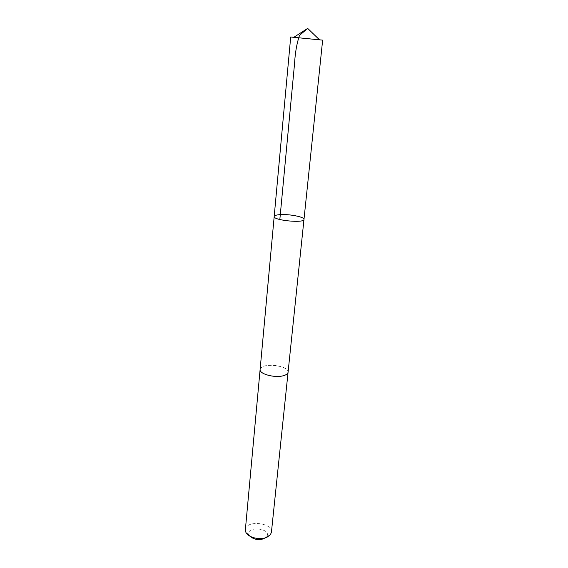 <?xml version="1.0" encoding="UTF-8"?>
<svg xmlns="http://www.w3.org/2000/svg" width="568" height="568" viewBox="0 0 568 568"><rect width="100%" height="100%" fill="white"/><g stroke="black" fill="none" stroke-linecap="round" stroke-linejoin="round"><path stroke-width="0.43" stroke-dasharray="2.84 2.13" d="M303.979 219.425C304.732 216.848 287.955 213.717 279.073 214.718C275.984 215.031 274.351 215.627 274.188 216.5M290.702 37.005L322.645 40.136M260.116 369.47C260.336 367.908 261.926 366.729 264.88 365.927C273.364 363.442 289.013 367.617 288.075 372.21M260.123 369.356C260.534 362.441 289.027 365.238 288.09 372.097M245.369 529.688C245.738 519.855 272.967 522.524 271.419 532.244M249.963 536.22L249.189 535.07C244.978 525.443 272.626 528.155 266.626 536.781L264.191 538.606M266.626 536.781L270.446 534.644M249.189 535.07L245.859 532.237"/><path stroke-width="0.85" d="M274.188 216.5C272.981 220.363 304.412 223.444 303.979 219.425C304.732 216.848 287.955 213.717 279.073 214.718C275.984 215.031 274.351 215.627 274.188 216.5C272.981 220.363 304.412 223.444 303.979 219.425L322.645 40.136L290.702 37.005L260.123 369.356M288.09 372.097L288.075 372.21C287.862 373.694 286.357 374.845 283.553 375.661C275.104 378.302 259.072 374.007 260.116 369.47L245.369 529.688L245.859 532.237C248.031 537.584 260.35 540.516 267.031 537.221L270.446 534.644L271.419 532.244L288.075 372.21C287.869 373.694 286.364 374.845 283.56 375.661C275.104 378.309 259.065 374.007 260.108 369.47M264.191 538.606C258.653 540.402 253.91 539.6 249.963 536.22M293.933 37.239L307.671 28.4L299.492 35.393C296.78 43.53 295.14 52.867 294.572 63.417L279.832 219.525M307.671 28.4L319.429 39.739M288.075 372.21L303.979 219.425"/></g></svg>
